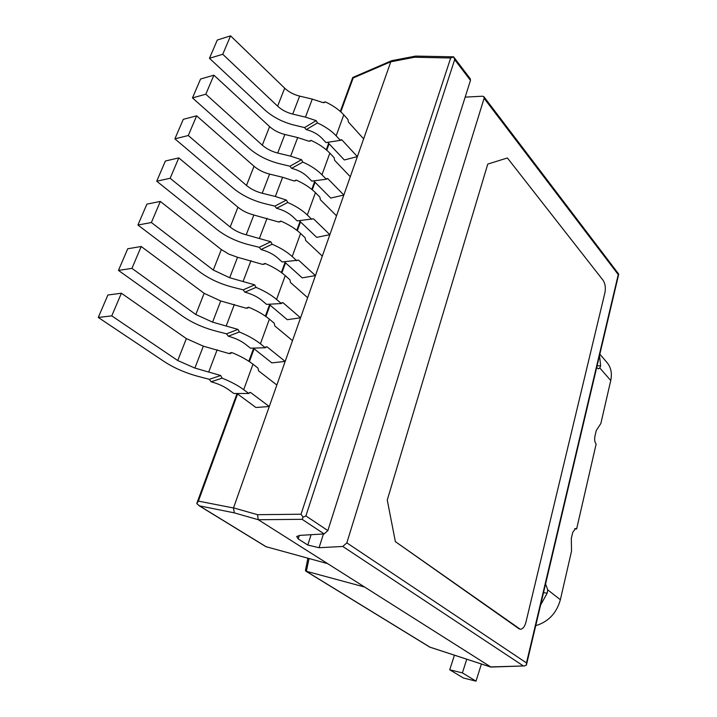<?xml version="1.0" encoding="UTF-8"?>
<svg xmlns="http://www.w3.org/2000/svg" width="717" height="717" viewBox="0 0 717 717"><rect width="100%" height="100%" fill="white"/><g stroke="black" fill="none" stroke-linecap="round" stroke-linejoin="round"><path stroke-width="1.08" d="M253.209 348.103L271.842 362.874L285.169 361.431L300.548 317.81L287.266 319.683L269.009 304.223M236.942 393.49L255.897 407.489L269.278 406.512L285.169 361.431L267.19 346.965L266.455 346.714L265.335 347.754L250.457 348.184L245.528 344.285C240.939 340.79 235.194 338.101 228.311 336.228L226.536 333.835L215.45 330.967C202.884 327.615 191.833 322.614 182.297 315.991L118.448 270.417L127.734 248.772L141.213 246.505L131.937 268.364L118.448 270.417M327.678 142.298L344.339 159.972L357.371 156.62L390.819 61.734L391.625 60.694L415.69 56.087M313.67 180.872L330.725 198.071L343.828 195.042L357.371 156.62L341.955 139.976L341.077 139.618L340.36 140.353L325.975 142.566L321.745 138.085C317.792 134.088 312.63 131.265 306.249 129.625L304.546 127.581L294.248 125.116C282.597 122.186 272.63 116.988 264.367 109.531L209.463 58.301L217.296 40.035L230.569 35.85L222.754 54.268L209.463 58.301M299.222 220.684L316.69 237.345L329.856 234.683L343.828 195.042L327.938 178.775L327.077 178.434L326.298 179.223L311.814 181.123L307.459 176.74C303.39 172.824 298.12 170.028 291.64 168.334L289.928 166.236L279.487 163.7C267.656 160.689 257.493 155.517 248.996 148.204L192.47 97.906L200.563 79.031L213.89 75.177L205.815 94.214L192.47 97.906M284.344 261.777L302.207 277.864L315.435 275.579L329.856 234.683L313.481 218.802L297.205 220.899L292.715 216.624C288.53 212.806 283.143 210.027 276.574 208.297L274.844 206.12L264.241 203.511C252.241 200.419 241.871 195.284 233.133 188.123L174.894 138.847L183.274 119.336L196.637 115.831L188.284 135.522L174.894 138.847M307.638 297.689L290.484 282.489L289.928 279.773L285.249 275.624C279.962 270.99 273.204 266.921 264.976 263.417L264.232 264.223L262.35 264.304L237.56 257.269L229.682 277.73L254.66 284.837L256.023 287.374L244.927 292.178C251.703 293.997 257.322 296.713 261.777 300.333L266.545 304.367L281.333 303.533L282.355 302.565L283.134 302.834L300.548 317.81L315.435 275.579L298.55 260.137L282.122 261.956L277.497 257.806C273.177 254.078 267.683 251.326 261.006 249.552L259.267 247.311L248.503 244.622C236.323 241.441 225.738 236.35 216.74 229.35L156.727 181.204L165.385 161.011L178.802 157.892L170.153 178.264L156.727 181.204M490.975 667.061L258.326 519.735L234.325 512.87L233.491 507.994L269.278 406.512L250.708 392.602L250.018 392.378L248.79 393.49L233.814 393.49L228.723 389.734C223.991 386.364 218.12 383.712 211.121 381.794L209.337 379.32L198.071 376.362C185.318 372.903 174.016 367.964 164.184 361.556L98.265 317.443L107.891 295.019L121.388 293.217L111.771 315.883L98.265 317.443M465.172 97.127L482.532 96.212L483.885 96.687L484.1 98.31L346.831 542.859L342.798 546.462L319.065 547.716L307.781 545.028L298.182 538.888L296.713 536.513L299.93 535.375L324.174 533.923L327.866 530.607L470.469 80.394L470.262 78.762L453.619 56.867M198.743 505.503L265.837 546.632L327.535 563.616M484.1 98.31L618.251 274.602L618.735 274.154L526.421 665.053L524.477 665.932L490.464 666.935L429.967 647.164L306.078 571.216L364.353 586.963M258.326 519.735L302.117 519.323L303.103 517.19L305.89 515.926L454.686 59.645L470.469 80.394M518.92 628.719L520.246 629.239C522.765 629.194 524.656 626.846 525.928 622.204L604.933 292.67C605.829 287.732 605.22 283.609 603.096 280.293L507.403 157.973L487.766 164.076L387.261 500.036L395.372 541.64L520.246 629.239C522.765 629.194 524.656 626.846 525.928 622.204L604.933 292.67C605.829 287.732 605.22 283.609 603.096 280.293L507.403 157.973L487.766 164.076L387.261 500.036L395.372 541.64L518.92 628.719M526.412 665.08L526.493 662.911L346.831 542.859M429.806 647.146L305.792 571.126M306.078 571.216L305.433 570.517L307.907 558.167M234.325 512.87L199.496 505.87L196.781 503.603L198.394 501.102L237.587 393.965M340.781 111.861L353.176 77.974L352.737 77.499M258.254 519.691L257.546 514.689L301.041 514.232L450.688 57.987L453.601 56.849L454.686 59.645M301.041 514.232L303.103 517.19M450.688 57.987L414.569 57.243L415.51 56.105M596.661 367.615L598.471 368.852L599.815 367.973L610.741 380.53L600.873 423.469L596.257 430.514L594.931 436.259C594.33 439.638 594.734 442.246 596.132 444.101L576.638 528.931L575.634 528.483L572.749 532.292L571.324 538.467L571.521 551.185L560.362 599.744C556.562 613.214 548.344 621.854 535.724 625.663M545.359 584.866L545.987 584.938L545.44 584.507M545.987 584.938L547.689 589.831L547.223 593.111L540.582 605.076M481.412 664.005L476.016 681.15L463.442 678.022L449.72 669.786L454.444 655.195M610.741 380.53C612.309 372.948 610.848 366.683 606.34 361.753L599.842 354.153M574.658 528.788L576.638 528.931M466.767 659.219L462.393 672.896L476.016 681.15M462.393 672.896L449.72 669.786M597.082 365.84L600.604 365.787L599.546 355.399M600.604 365.787L599.815 367.973M292.5 340.638L274.79 325.93L274.217 323.197L269.386 319.173L260.414 343.81C254.867 339.41 247.84 335.466 239.353 331.989L228.311 336.228M260.414 343.81L265.335 347.754M269.386 319.173C263.937 314.682 257.009 310.694 248.611 307.208L247.768 308.095L245.931 308.158L220.728 300.97L204.139 293.316L195.813 314.521L212.582 322.13L237.972 329.399L239.353 331.989M204.139 293.316L141.213 246.505M195.813 314.521L131.937 268.364M248.611 307.208L246.137 308.229M121.388 293.217L186.357 338.603L203.323 346.168L228.938 353.517L230.713 353.481L231.681 352.513C240.258 355.982 247.356 359.88 252.984 364.209L243.708 389.698C237.972 385.459 230.775 381.605 222.1 378.146L211.121 381.794M243.708 389.698L248.79 393.49M222.1 378.146L220.702 375.502L194.89 368.063L177.744 360.543L111.771 315.883M276.852 385.02L258.568 370.85L257.977 368.09L252.984 364.209M231.681 352.513L228.911 353.508M244.927 292.178L243.171 289.856L232.254 287.078C219.877 283.815 209.068 278.77 199.81 271.949L137.924 225.03L151.386 222.521L213.281 270.04L229.682 277.73M281.333 303.533L276.565 299.446C271.196 294.893 264.34 290.869 256.023 287.374M178.802 157.892L237.945 207.213C242.391 210.816 247.688 213.406 253.845 215.001L278.241 221.894L280.15 221.795L280.804 221.06C288.87 224.573 295.467 228.714 300.593 233.473L292.195 256.534C286.988 251.837 280.302 247.741 272.146 244.228L261.006 249.552M292.195 256.534L296.811 260.746M196.637 115.831L254.033 166.254C258.353 169.929 263.542 172.546 269.601 174.097L282.623 177.269L293.62 180.836L295.547 180.738L296.121 180.057C304.035 183.579 310.479 187.791 315.444 192.676L307.315 215.001C302.269 210.18 295.745 206.012 287.741 202.49L276.574 208.297M307.315 215.001L311.787 219.33M213.89 75.177L269.601 126.595C273.804 130.342 278.886 132.968 284.855 134.482L297.689 137.565L308.507 141.088L310.443 140.989L310.954 140.362C318.724 143.893 325.016 148.15 329.838 153.16L321.96 174.787C317.066 169.839 310.685 165.609 302.843 162.087L291.64 168.334M321.96 174.787L326.298 179.223M230.569 35.85L284.685 88.173C288.772 91.991 293.755 94.635 299.634 96.105L312.289 99.098L322.928 102.585L325.33 101.895C332.957 105.435 339.105 109.746 343.784 114.854L336.156 135.818C331.397 130.772 325.168 126.479 317.461 122.948L306.249 129.625M336.156 135.818L340.36 140.353M317.461 122.948L316.17 120.626L305.451 117.122L292.715 114.093C286.791 112.596 281.754 109.961 277.622 106.17L222.754 54.268M302.843 162.087L301.534 159.712L290.627 156.163L277.703 153.044C271.698 151.511 266.563 148.885 262.305 145.175L205.815 94.214M287.741 202.49L286.415 200.07L275.337 196.476L262.216 193.258C256.112 191.681 250.878 189.082 246.496 185.443L188.284 135.522M272.146 244.228L270.802 241.754L246.218 234.8C240.025 233.186 234.674 230.596 230.166 227.038L170.153 178.264M151.386 222.521L160.33 201.423L146.886 204.13L137.924 225.03M160.33 201.423L221.329 249.552L213.281 270.04M237.56 257.269L228.813 254.114L221.329 249.552M363.627 138.865L348.426 122.06L347.924 119.443L343.784 114.854M350.281 176.74L334.615 160.294L334.104 157.65L329.838 153.16M336.506 215.799L320.374 199.729L319.845 197.067L315.444 192.676M322.3 256.094L305.666 240.446L305.128 237.757L300.593 233.473M264.976 263.417L262.772 264.43M280.804 221.06L278.841 222.046M296.121 180.057L294.364 181.007M310.954 140.362L309.385 141.267M325.33 101.895L323.923 102.764M353.176 77.974L390.819 61.734M249.408 361.637L254.105 348.812M265.917 316.52L270.076 305.128M281.88 272.881L285.545 262.852M297.322 230.668L300.522 221.92M312.271 189.799L315.032 182.252M326.755 150.212L329.094 143.803M233.491 507.994L198.394 501.102M311.106 534.703L307.781 545.028M323.439 533.968L319.065 547.716M298.182 538.888L299.312 535.429M327.866 530.607L305.89 515.926M390.801 61.805L414.569 57.243M257.546 514.689L233.536 507.887M266.321 546.847L199.496 505.87M302.117 519.323L324.174 533.923M342.798 546.462L523.177 665.815M618.251 274.602L526.493 662.911M306.356 571.288L309.045 558.489M547.689 589.831L560.362 599.744M543.504 592.708L547.223 593.111M220.728 300.97L212.582 322.13M234.36 304.447L226.303 325.67M237.972 329.399L226.536 333.835M265.81 347.01L267.19 346.965M203.323 346.168L194.89 368.063M217.161 349.762L208.835 371.72M186.357 338.603L177.744 360.543M249.399 392.602L250.708 392.602M220.702 375.502L209.337 379.32M299.634 96.105L292.715 114.093M312.289 99.098L305.451 117.122M284.685 88.173L277.622 106.17M284.855 134.482L277.703 153.044M297.689 137.565L290.627 156.163M269.601 126.595L262.305 145.175M269.601 174.097L262.216 193.258M282.623 177.269L275.337 196.476M254.033 166.254L246.496 185.443M253.845 215.001L246.218 234.8M267.065 218.273L259.527 238.116M237.945 207.213L230.166 227.038M250.986 260.647L243.197 281.163M285.249 275.624L276.565 299.446M254.66 284.837L243.171 289.856M281.691 302.915L283.134 302.834M297.071 260.262L298.55 260.137M270.802 241.754L259.267 247.311M286.415 200.07L274.844 206.12M311.967 218.972L313.481 218.802M301.534 159.712L289.928 166.236M326.414 178.972L327.938 178.775M316.17 120.626L304.546 127.581M340.423 140.209L341.955 139.976M302.682 518.257L303.049 517.127M483.885 96.687L618.511 273.831M352.71 77.553L340.306 111.431M328.637 143.319L326.262 149.799M314.557 181.777L311.77 189.387M300.038 221.454L296.811 230.265M285.043 262.404L281.351 272.496M269.565 304.698L265.371 316.134M253.567 348.39L248.853 361.269M237.031 393.552L197.041 502.814M490.625 667.016L429.877 647.164M524.468 665.932L491.055 667.061M352.782 77.463L391.383 60.793M415.752 56.087L453.565 56.831"/></g></svg>
